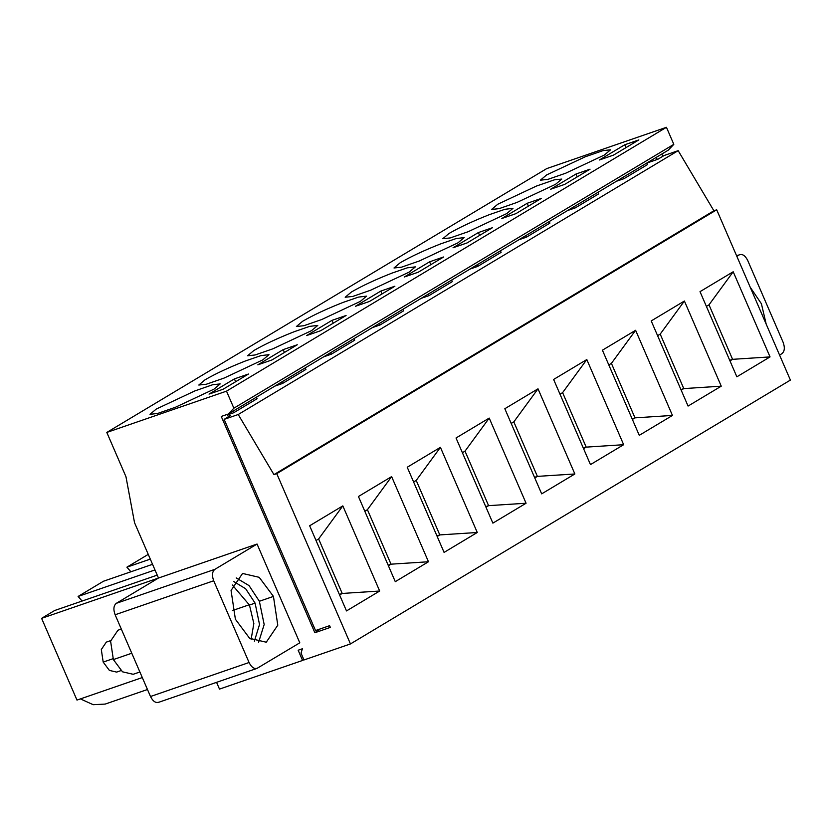 <?xml version="1.0" encoding="UTF-8"?>
<svg xmlns="http://www.w3.org/2000/svg" width="832" height="832" viewBox="0 0 832 832"><rect width="100%" height="100%" fill="white"/><g stroke="black" fill="none" stroke-linecap="round" stroke-linejoin="round"><path stroke-width="1.25" d="M121.014 670.602L116.657 672.1L109.398 670.415L103.189 662.095L101.306 649.542L106.319 642.127L110.677 640.63M139.89 671.986L133.172 674.294L122.502 671.819L113.37 659.578L110.594 641.118L117.967 630.219L121.316 629.065M736.58 255.715L739.159 254.904C742.342 253.635 745.202 255.497 747.729 260.499L783.099 342.243C785.044 347.589 784.649 351.395 781.903 353.683L779.574 355.077M736.611 255.788L739.159 254.904L736.83 256.308M750.225 287.238L761.415 303.763L766.189 324.137M662.802 156.291L661.825 154.024M656.313 157.331L657.238 159.474M564.689 184.392L590.054 169.177L575.973 174.034L550.607 189.249L564.689 184.392M577.21 176.883L575.973 174.034M613.486 155.126L638.851 139.911L624.77 144.768L599.394 159.983L613.486 155.126M626.007 147.618L624.77 144.768M555.547 184.309L561.766 179.078L554.278 179.868L536.422 186.066L497.806 204.214L491.587 209.446L499.075 208.655L516.932 202.457L555.547 184.309M604.344 155.043L610.563 149.812L603.075 150.602L585.218 156.801L546.603 174.949L540.384 180.18L547.872 179.39L565.729 173.191L604.344 155.043M504.889 209.3L489.414 214.635C473.002 221.104 459.534 227.386 449.01 233.48L442.79 238.711L450.278 237.921L468.135 231.722L506.75 213.574L512.97 208.343L504.889 209.3M260.915 355.628L245.44 360.963C229.029 367.422 215.561 373.703 205.036 379.808L198.806 385.039L206.294 384.249L224.151 378.05L262.766 359.892L268.986 354.671L260.915 355.628M309.712 326.362L294.237 331.698C277.826 338.156 264.358 344.438 253.822 350.542L247.603 355.774L255.091 354.983L272.948 348.785L311.563 330.626L317.782 325.406L309.712 326.362M320.705 330.71L346.081 315.494L331.999 320.351L306.623 335.566L320.705 330.71M333.226 323.201L331.999 320.351M358.498 297.097L343.034 302.432C326.622 308.89 313.154 315.172 302.619 321.277L296.4 326.508L303.888 325.718L321.745 319.519L360.36 301.371L366.579 296.14L358.498 297.097M369.502 301.444L394.878 286.229L380.796 291.086L355.42 306.301L369.502 301.444M382.023 293.935L380.796 291.086M407.295 267.831L391.82 273.166C375.419 279.625 361.951 285.906 351.416 292.011L345.197 297.242L352.685 296.452L370.542 290.254L409.157 272.106L415.376 266.874L407.295 267.831M418.298 272.189L443.674 256.963L429.593 261.82L404.217 277.035L418.298 272.189M430.82 264.67L429.593 261.82M456.092 238.566L440.617 243.901C424.216 250.359 410.738 256.641 400.213 262.746L393.994 267.977L401.482 267.186L419.338 260.988L457.954 242.84L464.173 237.609L456.092 238.566M467.095 242.923L492.471 227.698L478.379 232.554L453.014 247.78L467.095 242.923M479.617 235.404L478.379 232.554M515.892 213.658L541.258 198.442L527.176 203.289L501.81 218.514L515.892 213.658M528.414 206.138L527.176 203.289M159.068 702.094C155.886 703.362 153.026 701.501 150.498 696.509L115.128 614.765C113.173 609.419 113.578 605.602 116.324 603.314L158.486 578.032L134.534 522.683L125.965 476.715L106.808 432.432L546.749 168.584L666.442 127.306L673.816 144.342L668.252 150.176L228.301 414.024L221.26 416.447L314.86 632.736L330.346 627.39L329.607 625.685L315.526 630.542L224.141 419.37L230.391 415.626L228.176 416.385M303.857 659.682L302.578 660.452L298.158 650.229L302.38 648.773L301.038 653.151L303.982 659.963L350.459 643.937L790.4 380.089L716.706 209.789L713.887 210.766L678.174 150.665L664.092 155.522L657.842 159.266L646.838 163.062M147.472 689.51L105.196 704.08L93.174 704.694L80.392 698.901M142.303 677.56L76.97 700.086L41.6 618.342L54.673 610.501L157.227 575.13M82.087 601.047L78.104 596.45L103.47 581.235L152.547 564.314M130.884 571.782L126.901 567.185L148.242 554.382M41.6 618.342L257.057 544.045L299.801 642.814L256.994 668.398L158.423 702.395M106.808 432.432L226.502 391.154L666.442 127.306M213.97 389.158L175.354 407.306L157.498 413.504L150.01 414.305L156.239 409.074L194.854 390.926L212.711 384.717L220.189 383.926L213.97 389.158M248.487 374.026L223.111 389.241L209.03 394.098L234.406 378.882L248.487 374.026M297.284 344.76L271.908 359.975L257.826 364.832L283.202 349.617L297.284 344.76M226.502 391.154L233.875 408.19L673.816 144.342M233.875 408.19L228.301 414.024M320.164 628.94L314.86 632.736M302.578 660.452L219.492 689.104L216.57 682.344M126.901 567.185L150.29 559.114M154.981 569.941L78.104 596.45M350.459 643.937L276.754 473.637L273.946 474.614L238.222 414.513L224.141 419.37M257.639 668.096C254.457 669.375 251.597 667.514 249.07 662.511L213.699 580.767C211.754 575.422 212.15 571.605 214.895 569.327L257.057 544.045M235.394 619.237L231.057 590.45L242.559 573.446L259.199 577.314L273.447 596.409L277.784 625.196L266.271 642.21L249.642 638.342L235.394 619.237M228.374 416.832L227.302 414.367M236.226 577.928L249.08 585.624L259.366 601.266L264.17 624.52L258.523 642.585M234.406 378.882L235.633 381.732M283.202 349.617L284.43 352.466M233.823 581.589L245.638 588.723L255.091 603.117L259.522 624.52L254.374 641.181M251.118 639.382L253.843 623.501L249.454 605.062L232.378 585.01M646.818 163.02L647.494 164.58L624.073 178.63L616.398 181.272M598.021 192.286L598.697 193.846L575.276 207.886L567.601 210.538M518.804 239.803L526.479 237.151L549.9 223.111L549.224 221.551M470.007 269.069L477.682 266.417L501.103 252.377L500.427 250.817M421.21 298.334L428.886 295.682L452.306 281.632L451.63 280.082M372.414 327.6L380.089 324.948L403.51 310.898L402.844 309.348M323.617 356.855L331.292 354.214L354.713 340.163L354.047 338.614M274.82 386.121L282.495 383.479L305.916 369.429L305.25 367.879M227.521 414.877L233.698 412.745L257.119 398.694L256.454 397.145M678.174 150.665L238.222 414.513M713.887 210.766L273.946 474.614M716.706 209.789L276.754 473.637M504.826 408.72L541.674 493.865L574.86 473.97L538.013 388.814L504.826 408.72M553.623 379.454L590.47 464.599L623.657 444.704L586.81 359.549L553.623 379.454M456.03 437.986L492.877 523.13L526.063 503.235L489.216 418.08L456.03 437.986M688.064 406.068L651.217 320.923L684.403 301.018L721.25 386.173L688.064 406.068M770.047 356.907L736.861 376.813L700.014 291.658L733.2 271.762L770.047 356.907L732.576 359.33L729.976 360.89M608.795 364.926L611.406 363.366L635.606 330.283L602.42 350.189L639.267 435.334L672.454 415.438L634.982 417.862L632.133 418.839M635.606 330.283L672.454 415.438M379.673 591.022L342.826 505.877L309.65 525.772L346.497 610.927L379.673 591.022L342.212 593.445L339.602 595.005M358.436 496.506L395.283 581.662L428.47 561.756L391.622 476.611L358.436 496.506M477.266 532.49L440.419 447.346L407.233 467.241L444.08 552.396L477.266 532.49L439.795 534.914L437.195 536.474M623.397 177.07L624.073 178.63M574.6 206.336L575.276 207.886M525.803 235.602L526.479 237.151M477.006 264.867L477.682 266.417M428.21 294.133L428.886 295.682M379.413 323.398L380.089 324.948M330.616 352.664L331.292 354.214M281.83 381.919L282.495 383.479M233.033 411.185L233.698 412.745M511.202 423.457L513.812 421.886L538.013 388.814M513.812 421.886L537.389 476.382L574.86 473.97M534.539 477.37L537.389 476.382L534.789 477.953M559.998 394.191L562.609 392.631L586.81 359.549M562.609 392.631L586.186 447.127L623.657 444.704M583.336 448.105L586.186 447.127L583.586 448.687M462.405 452.722L465.015 451.152L489.216 418.08M465.015 451.152L488.592 505.648L526.063 503.235M485.742 506.636L488.592 505.648L485.992 507.208M657.592 335.66L660.202 334.1L684.403 301.018M660.202 334.1L683.779 388.596L721.25 386.173M680.93 389.574L683.779 388.596L681.179 390.156M706.389 306.394L708.999 304.834L733.2 271.762M708.999 304.834L732.576 359.33L729.726 360.308M611.406 363.366L634.982 417.862L632.382 419.422M316.025 540.509L318.625 538.949L342.826 505.877M318.625 538.949L342.212 593.445L339.352 594.433M391.622 476.611L367.422 509.683L364.822 511.243M367.422 509.683L391.009 564.179L388.149 565.167M428.47 561.756L391.009 564.179L388.398 565.739M413.618 481.978L416.218 480.418L440.419 447.346M416.218 480.418L439.795 534.914L436.946 535.902M113.006 658.705L103.189 662.095M113.37 659.578L131.778 653.224M213.699 580.767L115.128 614.765M150.498 696.509L249.07 662.511M214.895 569.327L116.324 603.314M259.366 601.266L273.447 596.409M232.398 610.574L249.309 604.739M249.454 605.062L255.091 603.117"/></g></svg>
